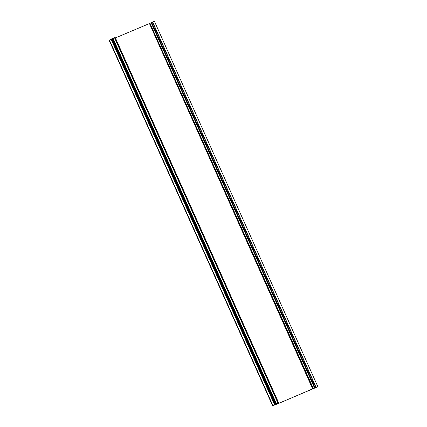 <?xml version="1.0" encoding="UTF-8"?>
<svg xmlns="http://www.w3.org/2000/svg" width="427" height="427" viewBox="0 0 427 427"><rect width="100%" height="100%" fill="white"/><g stroke="black" fill="none" stroke-linecap="round" stroke-linejoin="round"><path stroke-width="0.64" d="M149.786 23.4L151.158 22.812L314.582 388.143L281.735 402.058C277.753 403.712 272.629 405.815 273.643 405.09L278.617 402.794L272.559 405.65L109.141 40.314L111.041 39.145L112.968 38.27L276.386 403.606M109.429 40.095L272.853 405.426C271.727 406.258 277.401 403.905 281.372 402.261L315.799 387.508C317.245 386.953 317.33 386.947 316.06 387.497L314.582 388.143M315.825 387.577L315.793 387.513C317.245 386.953 317.33 386.947 316.06 387.497M312.687 388.96L149.445 23.522L149.973 23.288L313.375 388.623M115.407 37.923L149.263 23.624M314.608 388.031L151.249 22.663M314.63 387.913L151.211 22.578L151.67 22.327L152.626 21.937L316.039 387.273M152.652 21.991L154.441 21.35L317.859 386.686L315.884 387.353M113.054 38.473L114.527 37.757M278.014 403.045L114.527 37.747L115.093 37.496L278.591 402.8M111.97 38.713L275.394 404.043M312.863 388.853L149.445 23.522M314.95 387.727L151.532 22.391M274.465 404.481L111.041 39.145M112.413 38.51L275.831 403.846M275.725 403.899L112.301 38.563M275.276 404.091L111.858 38.761M111.719 38.825L275.143 404.155M275.063 404.193L111.639 38.862M111.532 38.926L274.951 404.257M274.812 404.326L111.388 38.99M111.185 39.081L274.604 404.412M278.516 402.832L115.093 37.496M278.105 403.008L114.682 37.672M152.466 21.985L315.889 387.321M151.67 22.327L315.094 387.657M315.825 387.348L152.402 22.012M313.397 388.623L149.973 23.288M314.587 388.047L151.169 22.711M277.945 403.083L114.527 37.747M316.049 387.268L152.626 21.937M278.617 402.794L115.199 37.459"/></g></svg>
